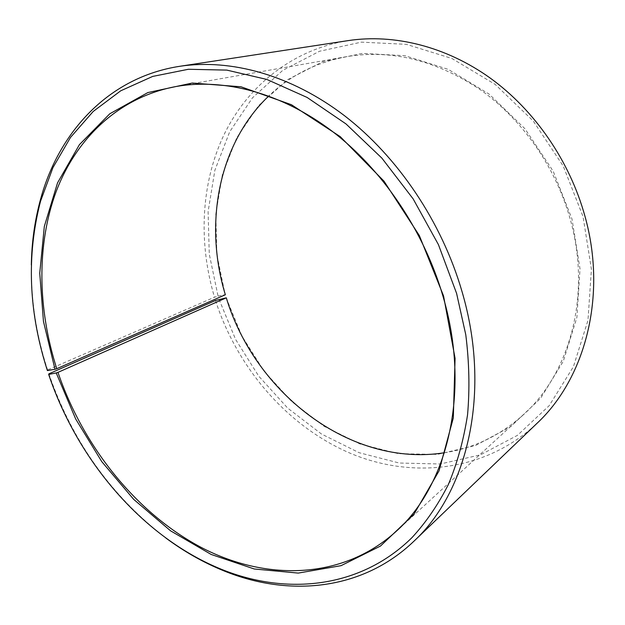 <?xml version="1.0" encoding="UTF-8"?>
<svg xmlns="http://www.w3.org/2000/svg" width="625" height="625" viewBox="0 0 625 625"><rect width="100%" height="100%" fill="white"/><g stroke="black" fill="none" stroke-linecap="round" stroke-linejoin="round"><path stroke-width="0.47" stroke-dasharray="3.12 2.34" d="M444.438 452.75C473.734 448.25 499.992 435.641 523.211 414.914C569.844 373.445 591.625 295.172 570.328 219.57C555.914 167.453 522.633 119.742 480.617 89.922C436.281 60.32 391.664 49.219 346.766 56.625C316.18 62.398 290.18 75.523 268.75 96M48.875 373.852C72.258 441.336 111.219 496.039 165.773 537.961M215.508 300.477C236.945 367.297 286.406 425.273 348.742 452.602C410.898 479.437 485.086 472.258 536.953 423.375M219.039 299.336L235.609 339.453L258.734 376.141L287.664 408.094L321.492 434.023L359.133 452.711L399.266 463.031L440.305 463.984L480.406 454.867L517.461 435.336L549.211 405.648L573.391 366.75L587.961 320.43L591.414 269.266L583.031 216.516L563.219 166.039L533.242 121.023L495.234 84.453L451.953 58.5L406.375 44.344L361.391 42.148L319.5 51.258L282.719 70.383L252.477 97.828L229.703 131.766L214.867 170.305L208.102 211.641L209.266 254.102L218.047 296.109L214.5 297.203L47.586 369.961L47.398 370.586M226.133 297.719L241.961 336.078L264.086 371.148L291.781 401.641L324.141 426.328L360.109 444.039L398.391 453.695L437.461 454.398L475.531 445.484L510.617 426.703L540.578 398.32L563.297 361.305L576.906 317.344L580.023 268.906L572 219.023L553.242 171.312L524.93 128.727L489.055 94.055L448.164 69.344L405.031 55.719L362.367 53.391L322.539 61.781L287.469 79.711L258.555 105.641L236.703 137.828L222.406 174.5L215.82 213.922L216.844 254.477L225.188 294.641L218.047 296.109M348.43 40.57C291.93 49.578 247.125 86.609 223.773 135.211C200.719 184.195 198.375 243.086 214.5 297.203M31.32 264.945C30.891 300.172 36.305 335.18 47.586 369.961M346.766 56.625L176.43 86.445M523.211 414.914L395.734 531.758"/><path stroke-width="0.94" d="M268.75 96C217.992 144.266 203.805 224.406 225.359 294.75L56.766 368.703C37.656 308.953 36.367 244.766 56.312 191.133C76.617 137.945 119.148 96.938 176.43 86.445C224.18 78.156 281.078 92.75 331.695 130.883C382.141 169.219 423.695 230.289 442.852 295.812C471.188 391.008 447.945 485.703 395.734 531.758C341.617 580.367 265.016 581.07 200.422 547.016C135.609 512.32 83.211 446.398 57.969 372.375L226.305 297.82C254.984 392.992 350.336 467.609 444.438 452.75M226.305 297.82L215.508 300.477L48.875 373.852L48.672 374.445L56.219 372.945L75.703 419.039L101.797 461.672L133.727 499.406L170.555 530.812L211.195 554.469L254.305 568.992L298.242 573.086L341.055 565.664L380.469 546.055L413.977 514.195L439.031 470.883L453.312 417.945L455.078 358.344L443.562 295.961L419.344 235.57L384.031 181.211L340.297 136.688L291.461 104.734L241.031 86.789L192.258 83.039L147.836 92.578L109.789 113.781L79.445 144.609L57.539 182.867L44.328 226.398L39.742 273.18L43.453 321.359L55 369.258L56.766 368.703M48.672 374.445C77.773 461.07 143.164 537.734 221.906 569.5C287 595.672 360.5 588.375 411.977 537.625C426.047 522.328 438.18 504.617 448.383 484.484C457.305 463.094 463.688 439.883 467.547 414.844C469.828 389.008 469.242 362.305 465.781 334.758L456.586 293.375L438.414 244.602L413.141 198.883L381.867 158.117L345.992 123.922L307.109 97.453L266.852 79.438L226.789 70.102L188.344 69.273L152.68 76.422L120.734 90.797L93.195 111.461L70.5 137.422L52.914 167.672L40.539 201.219C26.336 255.945 28.625 312.406 47.398 370.586L55 369.258M165.773 537.961C184.133 551.609 203.492 562.562 223.859 570.844C288.391 597.242 361.984 590.938 413.812 541.32C467.758 491.531 491.617 391.883 462.016 291.562C441.836 221.992 398 157 344.648 115.828C291.102 74.875 230.789 58.594 179.867 66.281C108.945 77.117 59.086 131.609 40.672 198.852C34.812 220.047 31.703 242.07 31.32 264.945M413.812 541.32L536.953 423.375C585.07 378.609 607.32 296.219 585.023 216.484C569.805 161.094 534.719 110.266 490.328 78.148C445.766 46.234 393.938 33.719 348.43 40.57L179.867 66.281M56.219 372.945L57.969 372.375M221.906 569.5L223.859 570.844M40.539 201.219L40.672 198.852"/></g></svg>
